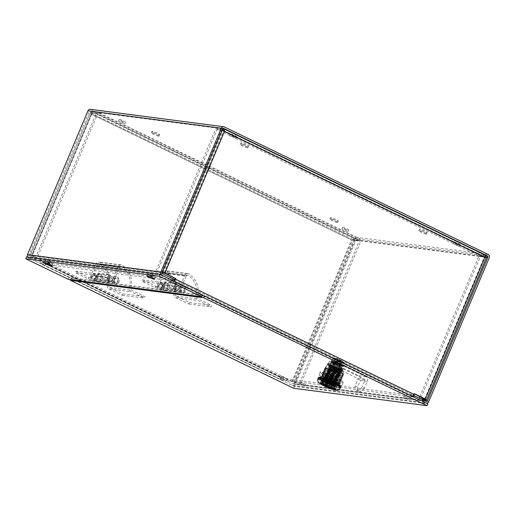 <?xml version="1.0" encoding="UTF-8"?>
<svg xmlns="http://www.w3.org/2000/svg" width="515" height="515" viewBox="0 0 515 515"><rect width="100%" height="100%" fill="white"/><g stroke="black" fill="none" stroke-linecap="round" stroke-linejoin="round"><path stroke-width="0.39" stroke-dasharray="2.58 1.93" d="M27.656 257.056A2.485 2.26 97.4 0 0 28.582 257.906L40.485 263.654L41.11 262.174L174.45 279.581M40.485 263.654L173.825 281.061M154.075 275.126L150.084 273.323L154.075 275.126M51.294 261.704L47.303 259.908L51.294 261.704M485.664 255.678L354.191 238.516L90.337 111.002A0.863 0.785 97.4 0 0 89.288 111.446L28.827 255.279A0.863 0.785 97.4 0 0 29.207 256.418L41.11 262.174M90.325 109.328A2.485 2.26 -82.6 0 1 90.962 109.515L354.816 237.035A2.485 2.26 -82.6 0 1 355.91 240.299L489.25 257.706M413.873 397.071L280.533 379.664L292.436 385.42A2.485 2.26 97.4 0 0 295.449 384.132L355.91 240.299M280.533 379.664L281.158 378.184L293.061 383.933L426.401 401.34M424.746 400.541L294.11 383.488A0.863 0.785 -82.6 0 1 293.061 383.933M294.11 383.488L354.571 239.655L485.285 256.715M354.191 238.516A0.863 0.785 -82.6 0 1 354.571 239.655M421.592 230.72A4.217 0.502 -157.2 0 0 427.212 232.58A4.217 0.502 -157.2 0 0 423.517 230.482A4.217 0.502 -157.2 0 0 419.435 229.317A4.217 0.502 -157.2 0 0 421.592 230.72M332.696 219.12A4.217 0.502 -157.2 0 0 338.316 220.974A4.217 0.502 -157.2 0 0 334.628 218.875A4.217 0.502 -157.2 0 0 330.546 217.71A4.217 0.502 -157.2 0 0 332.696 219.12M242.945 144.387A4.217 0.502 -157.2 0 0 248.565 146.247A4.217 0.502 -157.2 0 0 244.876 144.149A4.217 0.502 -157.2 0 0 240.795 142.983A4.217 0.502 -157.2 0 0 242.945 144.387M154.056 132.78A4.217 0.502 -157.2 0 0 159.676 134.64A4.217 0.502 -157.2 0 0 155.987 132.542A4.217 0.502 -157.2 0 0 151.906 131.377A4.217 0.502 -157.2 0 0 154.056 132.78M455.376 243.009A3.38 0.406 -157.2 0 0 459.876 244.496A3.38 0.406 -157.2 0 0 456.921 242.816A3.38 0.406 -157.2 0 0 453.651 241.883A3.38 0.406 -157.2 0 0 455.376 243.009M344.258 228.506A3.38 0.406 -157.2 0 0 348.764 229.993A3.38 0.406 -157.2 0 0 345.81 228.312A3.38 0.406 -157.2 0 0 342.533 227.373A3.38 0.406 -157.2 0 0 344.258 228.506M232.072 135.091A3.38 0.406 -157.2 0 0 236.578 136.584A3.38 0.406 -157.2 0 0 233.617 134.898A3.38 0.406 -157.2 0 0 230.347 133.964A3.38 0.406 -157.2 0 0 232.072 135.091M120.961 120.587A3.38 0.406 -157.2 0 0 125.46 122.074A3.38 0.406 -157.2 0 0 122.506 120.394A3.38 0.406 -157.2 0 0 119.235 119.461A3.38 0.406 -157.2 0 0 120.961 120.587M426.182 234.113A4.217 0.502 22.8 0 1 420.967 232.207A4.217 0.502 22.8 0 1 418.811 230.797A4.217 0.502 22.8 0 1 422.892 231.969A4.217 0.502 22.8 0 1 426.587 234.068A4.217 0.502 22.8 0 1 426.182 234.113M337.293 222.512A4.217 0.502 22.8 0 1 332.072 220.6A4.217 0.502 22.8 0 1 329.922 219.19A4.217 0.502 22.8 0 1 334.003 220.362A4.217 0.502 22.8 0 1 337.692 222.461A4.217 0.502 22.8 0 1 337.293 222.512M247.541 147.779A4.217 0.502 22.8 0 1 242.32 145.874A4.217 0.502 22.8 0 1 240.17 144.464A4.217 0.502 22.8 0 1 244.252 145.629A4.217 0.502 22.8 0 1 247.94 147.734A4.217 0.502 22.8 0 1 247.541 147.779M158.646 136.179A4.217 0.502 22.8 0 1 153.431 134.267A4.217 0.502 22.8 0 1 151.281 132.857A4.217 0.502 22.8 0 1 155.363 134.029A4.217 0.502 22.8 0 1 159.051 136.127A4.217 0.502 22.8 0 1 158.646 136.179M458.929 246.022A3.38 0.406 22.8 0 1 454.751 244.49A3.38 0.406 22.8 0 1 453.026 243.363A3.38 0.406 22.8 0 1 456.296 244.303A3.38 0.406 22.8 0 1 459.258 245.983A3.38 0.406 22.8 0 1 458.929 246.022M347.818 231.518A3.38 0.406 22.8 0 1 343.64 229.986A3.38 0.406 22.8 0 1 341.915 228.86A3.38 0.406 22.8 0 1 345.185 229.793A3.38 0.406 22.8 0 1 348.14 231.48A3.38 0.406 22.8 0 1 347.818 231.518M235.632 138.104A3.38 0.406 22.8 0 1 231.447 136.578A3.38 0.406 22.8 0 1 229.722 135.445A3.38 0.406 22.8 0 1 232.992 136.385A3.38 0.406 22.8 0 1 235.954 138.065A3.38 0.406 22.8 0 1 235.632 138.104M124.514 123.6A3.38 0.406 22.8 0 1 120.336 122.068A3.38 0.406 22.8 0 1 118.611 120.941A3.38 0.406 22.8 0 1 121.881 121.875A3.38 0.406 22.8 0 1 124.836 123.561A3.38 0.406 22.8 0 1 124.514 123.6M413.584 395.469L281.158 378.184M408.086 397.876L404.095 396.08L408.086 397.876M305.305 384.46L301.314 382.664L305.305 384.46M407.462 399.363L403.47 397.567L407.462 399.363M304.68 385.947L300.689 384.145L304.68 385.947M153.457 276.607L149.459 274.81L153.457 276.607M50.676 263.191L46.678 261.395L50.676 263.191M162.238 272.512L157.217 271.856L217.079 129.458L478.982 256.026L484.905 256.805L425.132 399.196M223.626 130.913L223.742 131.415L484.216 257.294L484.905 256.805L484.216 257.294L484.885 257.384M162.399 272.126L155.878 271.212L157.217 271.856M222.171 129.941L215.74 128.814L155.878 271.212M164.214 273.021L223.742 131.415L222.435 130.115M224.405 131.499L223.742 131.415L223.001 130.231L217.079 129.458L217.703 127.971L222.757 128.634M424.688 398.906L484.216 257.294L485.169 256.934M414.44 393.718L413.77 393.627L413.461 394.368A0.863 0.341 115.8 0 1 412.773 395.114L406.85 394.342L406.226 395.823L412.148 396.595A2.485 0.985 115.8 0 0 412.624 396.466M174.418 279.651A0.863 0.341 115.8 0 1 174.134 279.787L168.212 279.014L406.85 394.342M413.77 393.627L414.356 393.911M168.212 279.014L167.587 280.495L406.226 395.823M173.986 281.139A2.485 0.985 -64.2 0 1 173.51 281.267L167.587 280.495M420.839 398.655L419.126 398.43L420.465 399.08L480.321 256.682L478.982 256.032L479.607 254.545L217.703 127.971M422.184 399.305L420.465 399.08M222.21 129.851L221.662 129.587L161.8 271.984M425.081 399.125L485.529 255.318L479.607 254.545M163.139 272.628L223.001 130.231L217.079 129.458L215.74 128.814M419.126 398.43L419.339 397.928M419.899 396.589L478.982 256.032L484.905 256.805L223.201 130.327M426.388 399.852L486.244 257.455L480.321 256.682M299.678 382.838L359.534 240.441L360.873 241.084L301.018 383.482L299.678 382.838L293.756 382.066L281.763 376.394L281.454 377.135L42.816 261.807L43.125 261.066L31.769 255.498L37.769 256.264L36.43 255.614L30.269 254.874L42.462 260.976L42.146 261.723A2.485 0.985 -64.2 0 0 42.088 264.092A2.485 0.985 -64.2 0 0 42.217 264.131L48.14 264.903L48.758 263.416L42.835 262.644A0.863 0.341 -64.2 0 1 42.797 262.631L281.435 377.959A0.863 0.341 -64.2 0 0 281.48 377.971L287.402 378.744L48.758 263.416M31.846 255.492L91.709 113.094L90.37 112.444L30.269 254.874M30.507 254.841L90.37 112.444C89.758 112.688 89.99 113.236 91.065 114.092L92.333 111.607L98.256 112.379L360.159 238.954L359.534 240.434L353.612 239.662L354.236 238.175L351.545 239.977L360.873 241.084M292.687 381.673L352.215 240.061L353.612 239.668L352.215 240.061L91.734 114.182L91.709 113.094L31.769 255.498M351.822 240.009L352.421 240.029L351.545 239.977L292.018 381.583L295.095 382.709L301.018 383.482M293.756 382.066L353.612 239.668L359.534 240.441L97.631 113.867L91.709 113.088L91.734 114.182L91.065 114.092L31.544 255.704M42.816 261.807A0.863 0.341 -64.2 0 0 42.797 262.631M43.125 261.066L42.462 260.976M292.018 381.583L281.1 376.31L280.784 377.051L42.146 261.723M281.763 376.394L281.1 376.31M281.454 377.135A0.863 0.341 -64.2 0 0 281.435 377.959M287.402 378.744L286.778 380.231L48.14 264.903M42.088 264.092L280.726 379.42A2.485 0.985 115.8 0 0 280.855 379.458L286.778 380.231M280.726 379.42A2.485 0.985 115.8 0 1 280.784 377.051M91.709 113.088L91.863 112.734L91.722 113.39L354.951 240.312L295.095 382.709M91.863 112.734L92.333 111.607L354.236 238.175L360.159 238.954M37.769 256.264L98.256 112.379M91.709 113.094L97.631 113.867L96.292 113.216L36.43 255.614M90.37 112.444L96.292 113.216M149.833 275.467A4.217 0.502 -157.2 0 0 155.453 277.328A4.217 0.502 -157.2 0 0 151.764 275.229A4.217 0.502 -157.2 0 0 147.683 274.064A4.217 0.502 -157.2 0 0 149.833 275.467M47.052 262.051A4.217 0.502 -157.2 0 0 52.672 263.912A4.217 0.502 -157.2 0 0 48.983 261.813A4.217 0.502 -157.2 0 0 44.902 260.642A4.217 0.502 -157.2 0 0 47.052 262.051M26.529 256.908L69.113 277.488L202.453 294.895M69.113 277.488L68.334 279.342M97.515 275.538L98.14 274.057L111.311 280.424L105.627 279.677L107.023 280.353A3.65 3.322 -82.6 0 1 110.783 276.098A3.65 3.322 -82.6 0 1 113.603 280.141A3.65 3.322 -82.6 0 1 109.843 283.327A3.65 3.322 -82.6 0 1 108.91 283.05L105.002 281.164L110.693 281.905L97.515 275.538L75.293 272.635L75.917 271.154L98.14 274.057M110.693 281.905L111.311 280.424M75.917 271.154L89.089 277.521L88.464 279.001L75.293 272.635M89.089 277.521L107.023 280.353M96.183 278.943A3.65 3.322 -82.6 0 1 99.942 274.682A3.65 3.322 -82.6 0 1 102.762 278.724A3.65 3.322 -82.6 0 1 98.996 281.911A3.65 3.322 -82.6 0 1 98.062 281.634L108.91 283.05M88.464 279.001L94.155 279.748L98.062 281.634M111.987 280.521A2.028 1.841 -82.6 0 1 108.485 279.471A2.028 1.841 -82.6 0 1 110.577 277.701A2.028 1.841 -82.6 0 1 111.987 280.521M101.14 279.104A2.028 1.841 -82.6 0 1 97.638 278.055A2.028 1.841 -82.6 0 1 99.73 276.285A2.028 1.841 -82.6 0 1 101.14 279.104M94.779 278.261L94.155 279.748M105.627 279.677L105.002 281.164M164.182 284.241L164.806 282.761L177.984 289.127L172.293 288.381L173.697 289.057A3.65 3.322 -82.6 0 1 177.456 284.801A3.65 3.322 -82.6 0 1 180.276 288.844A3.65 3.322 -82.6 0 1 176.51 292.031A3.65 3.322 -82.6 0 1 175.576 291.754L171.669 289.868L177.36 290.608L164.182 284.241L141.96 281.338L142.584 279.857L164.806 282.761M177.36 290.608L177.984 289.127M142.584 279.857L155.762 286.224L155.137 287.705L141.96 281.338M155.762 286.224L173.697 289.057M162.849 287.647A3.65 3.322 -82.6 0 1 166.609 283.385A3.65 3.322 -82.6 0 1 169.429 287.428A3.65 3.322 -82.6 0 1 165.663 290.615A3.65 3.322 -82.6 0 1 164.736 290.338L175.576 291.754M155.137 287.705L160.828 288.452L164.736 290.338M178.654 289.224A2.028 1.841 -82.6 0 1 175.151 288.175A2.028 1.841 -82.6 0 1 177.244 286.404A2.028 1.841 -82.6 0 1 178.654 289.224M167.813 287.808A2.028 1.841 -82.6 0 1 164.311 286.765A2.028 1.841 -82.6 0 1 166.397 284.988A2.028 1.841 -82.6 0 1 167.813 287.808M161.446 286.964L160.828 288.452M172.293 288.381L171.669 289.868M335.278 383.424L339.932 384.036A10.339 1.236 -157.2 0 0 325.641 377.128L320.987 376.517A10.339 1.236 -157.2 0 0 335.278 383.424L334.493 385.278L339.153 385.89A10.339 1.236 -157.2 0 0 324.862 378.982L320.201 378.37A10.339 1.236 -157.2 0 0 334.493 385.278M202.157 295.591L71.192 278.493L294.49 386.411L427.83 403.818M294.49 386.411L293.711 388.265M71.192 278.493L70.703 279.651M325.641 377.128L324.862 378.982M339.932 384.036L339.153 385.89M320.987 376.517L320.201 378.37M91.374 276.388A2.916 2.652 97.4 0 0 94.013 280.443A2.916 2.652 97.4 0 0 95.951 275.828A2.916 2.652 97.4 0 0 91.374 276.388M92.23 276.806A1.873 1.706 97.4 0 0 93.537 279.413A1.873 1.706 97.4 0 0 95.468 277.772A1.873 1.706 97.4 0 0 92.23 276.806M95.455 278.364A2.028 1.841 -82.6 0 1 91.947 277.315A2.028 1.841 -82.6 0 1 94.039 275.544A2.028 1.841 -82.6 0 1 95.455 278.364M118.411 281.621A2.916 2.652 -82.6 0 1 113.828 282.181A2.916 2.652 -82.6 0 1 115.766 277.566A2.916 2.652 -82.6 0 1 118.411 281.621M97.219 264.575A1.622 1.474 -82.6 0 1 99.305 263.802A19.229 17.497 -82.6 0 1 107.365 285.175A3.245 2.948 97.4 0 0 108.968 288.915L122.184 295.301L122.808 293.814L109.592 287.428A1.622 1.474 -82.6 0 1 108.794 285.561A20.851 18.971 97.4 0 0 100.052 262.386A3.245 2.948 97.4 0 0 95.88 263.925L90.762 276.098A3.65 3.322 97.4 0 0 93.305 281.171A3.65 3.322 97.4 0 0 97.071 277.984A3.65 3.322 97.4 0 0 94.251 273.935A3.65 3.322 97.4 0 0 93.273 273.967L97.219 264.575L119.441 267.478A1.622 1.474 -82.6 0 1 121.527 266.706A19.229 17.497 -82.6 0 1 129.587 288.078A3.245 2.948 97.4 0 0 131.196 291.812L144.406 298.198L145.03 296.717L131.814 290.331A1.622 1.474 -82.6 0 1 131.016 288.458A20.851 18.971 97.4 0 0 122.274 265.289A3.245 2.948 97.4 0 0 118.102 266.828L112.985 279.001A3.65 3.322 97.4 0 0 115.527 284.074A3.65 3.322 97.4 0 0 119.293 280.887A3.65 3.322 97.4 0 0 116.474 276.838A3.65 3.322 97.4 0 0 115.495 276.87L119.441 267.478M108.897 278.937A2.028 1.841 97.4 0 0 110.313 281.757A2.028 1.841 97.4 0 0 112.405 279.986A2.028 1.841 97.4 0 0 108.897 278.937M114.324 279.645A2.028 1.841 -82.6 0 1 116.261 278.448A2.028 1.841 -82.6 0 1 117.678 281.267A2.028 1.841 -82.6 0 1 115.74 282.465A2.028 1.841 -82.6 0 1 114.324 279.645M93.273 273.967L98.7 274.675L99.105 273.716L110.468 275.203L110.068 276.162L115.495 276.87M110.468 275.203L109.129 274.553L107.558 278.287A3.65 3.322 97.4 0 0 110.101 283.366A3.65 3.322 97.4 0 0 113.867 280.179A3.65 3.322 97.4 0 0 111.047 276.13A3.65 3.322 97.4 0 0 110.068 276.162M109.129 274.553L97.76 273.066L96.189 276.806A3.65 3.322 -82.6 0 0 98.732 281.879L93.305 281.171M122.808 293.814L145.03 296.717M122.184 295.301L144.406 298.198M100.882 279.072A2.028 1.841 -82.6 0 1 97.38 278.023A2.028 1.841 -82.6 0 1 99.466 276.252A2.028 1.841 -82.6 0 1 100.882 279.072M98.7 274.675A3.65 3.322 -82.6 0 1 99.678 274.643A3.65 3.322 -82.6 0 1 102.498 278.692A3.65 3.322 -82.6 0 1 98.732 281.879M99.105 273.716L97.76 273.066M114.452 279.709A1.873 1.706 97.4 0 0 115.759 282.317A1.873 1.706 97.4 0 0 117.69 280.675A1.873 1.706 97.4 0 0 114.452 279.709M158.041 285.091A2.916 2.652 97.4 0 0 160.68 289.147A2.916 2.652 97.4 0 0 162.624 284.531A2.916 2.652 97.4 0 0 158.041 285.091M158.897 285.51A1.873 1.706 97.4 0 0 160.204 288.117A1.873 1.706 97.4 0 0 162.141 286.482A1.873 1.706 97.4 0 0 158.897 285.51M162.122 287.067A2.028 1.841 -82.6 0 1 158.62 286.018A2.028 1.841 -82.6 0 1 160.712 284.248A2.028 1.841 -82.6 0 1 162.122 287.067M185.078 290.325A2.916 2.652 -82.6 0 1 180.495 290.885A2.916 2.652 -82.6 0 1 182.439 286.269A2.916 2.652 -82.6 0 1 185.078 290.325M162.193 273.478L157.436 284.801A3.65 3.322 97.4 0 0 159.972 289.874A3.65 3.322 97.4 0 0 163.738 286.688A3.65 3.322 97.4 0 0 160.918 282.638A3.65 3.322 97.4 0 0 159.94 282.671L163.886 273.278A1.622 1.474 -82.6 0 1 165.978 272.512A19.229 17.497 -82.6 0 1 174.031 293.878A3.245 2.948 97.4 0 0 175.641 297.619L188.857 304.005L189.481 302.517L176.265 296.131A1.622 1.474 -82.6 0 1 175.461 294.265A20.851 18.971 97.4 0 0 166.725 271.09A3.245 2.948 97.4 0 0 162.579 272.557M186.115 276.182A1.622 1.474 -82.6 0 1 188.2 275.409A19.229 17.497 -82.6 0 1 196.26 296.782A3.245 2.948 97.4 0 0 197.863 300.515L211.079 306.901L211.704 305.421L198.487 299.035A1.622 1.474 -82.6 0 1 197.683 297.168A20.851 18.971 97.4 0 0 188.947 273.993A3.245 2.948 97.4 0 0 184.769 275.531L179.658 287.705A3.65 3.322 97.4 0 0 182.201 292.778A3.65 3.322 97.4 0 0 185.96 289.591A3.65 3.322 97.4 0 0 183.14 285.542A3.65 3.322 97.4 0 0 182.162 285.574L186.115 276.182L163.886 273.278M175.57 287.64A2.028 1.841 97.4 0 0 176.98 290.46A2.028 1.841 97.4 0 0 177.508 286.443A2.028 1.841 97.4 0 0 175.57 287.64M180.997 288.349A2.028 1.841 -82.6 0 1 182.934 287.151A2.028 1.841 -82.6 0 1 184.344 289.971A2.028 1.841 -82.6 0 1 182.407 291.168A2.028 1.841 -82.6 0 1 180.997 288.349M159.94 282.671L165.367 283.379L165.772 282.42L177.141 283.907L176.735 284.866L182.162 285.574M177.141 283.907L175.802 283.256L174.231 286.997A3.65 3.322 97.4 0 0 176.767 292.069A3.65 3.322 97.4 0 0 180.533 288.883A3.65 3.322 97.4 0 0 177.714 284.834A3.65 3.322 97.4 0 0 176.735 284.866M175.802 283.256L164.433 281.769L162.862 285.51A3.65 3.322 -82.6 0 0 165.405 290.582L159.972 289.874M189.481 302.517L211.704 305.421M188.857 304.005L211.079 306.901M167.549 287.776A2.028 1.841 -82.6 0 1 164.047 286.726A2.028 1.841 -82.6 0 1 166.139 284.956A2.028 1.841 -82.6 0 1 167.549 287.776M165.367 283.379A3.65 3.322 -82.6 0 1 166.345 283.347A3.65 3.322 -82.6 0 1 169.165 287.396A3.65 3.322 -82.6 0 1 165.405 290.582M165.772 282.42L164.433 281.769M181.119 288.413A1.873 1.706 97.4 0 0 182.426 291.02A1.873 1.706 97.4 0 0 184.364 289.379A1.873 1.706 97.4 0 0 181.119 288.413M330.347 364.581L331.441 361.987L335.329 362.496L343.144 366.274L342.05 368.869L334.235 365.09L330.347 364.581L338.162 368.36L342.05 368.869M335.329 362.496L334.235 365.09M331.441 361.987L339.256 365.766L338.162 368.36M339.256 365.766L343.144 366.274M355.202 385.922L357.545 387.055L360.281 380.553L367.279 381.467L364.543 387.969L362.2 386.836A10.248 4.069 115.8 0 1 356.438 390.383A10.248 4.069 115.8 0 1 355.202 385.922L357.931 379.42L364.935 380.334L362.2 386.836M367.279 381.467A3.702 3.367 97.4 0 0 365.644 376.6L338.001 363.236A10.023 1.204 -157.2 0 0 329.632 361.009A10.023 1.204 -157.2 0 0 330.997 362.322L329.909 364.923L357.552 378.28A0.863 0.785 -82.6 0 1 357.931 379.42M330.997 362.322L358.646 375.686A3.702 3.367 -82.6 0 1 360.281 380.553M338.001 363.236L336.907 365.837A10.023 1.204 -157.2 0 0 328.544 363.609A10.023 1.204 -157.2 0 0 329.909 364.923L329.104 366.886L329.729 367.24L328.583 369.982C333.34 371.489 337.338 373.137 340.57 374.92L342.346 376.214L341.915 377.244L342.939 375.976L342.784 375.184L343.537 374.54L343.215 374.148L342.346 376.214L342.668 376.607A10.03 1.004 22.9 0 0 340.879 375.364C337.57 373.562 333.585 371.888 328.918 370.337L328.75 370.742C333.417 372.287 337.402 373.961 340.711 375.763A10.03 1.004 22.9 0 1 342.501 377.012M364.935 380.334A0.863 0.785 -82.6 0 0 364.556 379.195L336.907 365.837M364.543 387.969A10.248 4.069 115.8 0 1 358.781 391.516A10.248 4.069 115.8 0 1 357.545 387.055M325.886 377.547L330.656 378.976L325.551 377.186L325.886 377.547L325.12 378.222L325.454 378.577C330.778 380.205 338.284 383.714 339.205 384.84L339.037 385.246C338.072 384.332 335.503 382.986 331.332 381.216M325.454 378.577L325.28 378.982L331.332 381.209A10.023 1.204 22.8 0 1 338.947 385.458L339.037 385.246M327.25 364.562A9.051 1.088 22.8 0 0 327.225 364.601A9.051 1.088 22.8 0 0 327.27 364.807L327.72 363.867L328.924 364.311L329.851 365.418A6.309 0.753 22.8 0 1 330.45 365.367A6.309 0.753 22.8 0 1 338.258 368.225A6.309 0.753 22.8 0 1 341.484 370.33A6.309 0.753 22.8 0 1 335.374 368.585A6.309 0.753 22.8 0 1 329.851 365.438L329.542 366.159L328.383 365.734A9.051 1.088 22.8 0 0 341.207 371.302L343.891 371.656A9.051 1.088 22.8 0 0 343.917 371.618A9.051 1.088 22.8 0 0 339.134 368.515A9.051 1.088 22.8 0 0 329.935 364.91L327.25 364.562L322.577 374.804L322.409 374.045C324.444 375.982 328.937 378.287 335.896 380.952L336.05 381.744L335.291 382.381L335.619 382.767L334.859 383.405L331.3 382.021L331.467 381.615L330.585 380.791L331.789 380.849A10.023 1.204 -157.2 0 1 324.637 377.547L323.163 376.677L323.941 377.398L322.796 377.192L322.628 377.598L323.51 378.422L322.654 378.268L335.188 383.791L334.428 384.435L334.608 386.044L339.906 373.433A9.431 1.133 22.8 0 1 331.377 370.066L339.514 373.497L334.75 384.827L334.254 384.84A10.023 1.204 22.8 0 1 322.802 379.819A10.03 1.365 23.5 0 1 320.678 378.165L321.276 377.894L320.658 379.362L320.201 379.298L320.678 378.165M320.201 379.298A10.023 1.204 -157.2 0 0 333.817 385.883L334.28 385.941M333.817 385.883L334.254 384.84M325.12 378.216C330.07 379.574 339.095 383.772 338.883 384.46L339.211 384.847L338.883 384.454L338.052 386.437L338.516 386.495L338.947 385.458M338.606 386.282C337.653 385.349 334.93 383.939 330.437 382.053A10.023 1.204 22.8 0 0 324.894 379.909L325.017 379.613C331.943 382.008 336.527 384.093 338.773 385.877M325.95 366.686L320.658 379.362M324.894 379.909L320.652 379.298M324.102 379.748L329.407 367.137M336.05 381.744C330.553 379.838 322.673 375.95 322.577 374.804L321.276 377.894M320.504 378.57C322.66 380.566 327.16 382.864 333.99 385.471M334.164 385.065L322.802 379.819L334.596 384.885M334.75 384.827C329.709 383.205 321.173 378.873 321.276 377.901L321.109 377.135L321.708 376.871L321.366 376.51L322.139 375.841L321.972 375.081L322.57 374.811M334.428 384.435C329.42 382.729 321.534 378.77 320.942 377.534L321.276 377.901M334.859 383.405L335.181 383.791M339.076 374.527L338.49 374.766L338.651 375.557L338.059 375.796L338.213 376.587L337.628 376.819L337.782 377.611L337.029 378.248L337.351 378.641L336.591 379.285L336.913 379.677L336.327 379.916L336.482 380.707L335.889 380.946M339.514 373.497L338.928 373.729L331.036 370.369L331.377 370.066M328.383 365.734L328.673 364.659A9.051 1.088 22.8 0 1 327.72 363.867L328.744 364.491L328.428 365.232L328.757 365.399A7.429 0.888 22.8 0 0 329.677 366.165L329.986 365.418A7.429 0.888 -157.2 0 1 329.066 364.659L328.744 364.491M341.207 371.302L340.376 373.285A9.051 1.088 -157.2 0 1 331.177 369.68A9.051 1.088 -157.2 0 1 326.394 366.577A9.051 1.088 -157.2 0 1 326.42 366.538M343.891 371.656L343.061 373.632L343.537 374.025L342.99 373.304A9.051 1.088 -157.2 0 0 337.486 370.111A9.051 1.088 -157.2 0 0 329.104 366.886M343.061 373.632A9.051 1.088 -157.2 0 0 343.087 373.594A9.051 1.088 -157.2 0 0 342.99 373.304M343.351 373.826L343.215 374.148C342.81 373.195 335.091 369.545 329.446 367.922L329.78 368.277C336.688 370.652 341.271 372.744 343.537 374.54L343.215 374.148L343.537 374.025C342.095 372.603 338.175 370.665 331.769 368.212A10.023 1.204 -157.2 0 0 330.064 367.613L329.729 367.24M328.744 370.742L328.145 371.006L328.486 371.367L327.714 372.036L328.049 372.397C333.121 373.922 341.142 377.643 341.806 378.66L341.484 378.274L341.915 377.244L340.138 375.944L328.152 371.006L327.283 373.072L327.45 373.832L334.235 376.368C337.962 377.991 340.286 379.233 341.207 380.089L341.052 379.304L341.806 378.66L341.484 378.274L340.183 381.364L341.2 380.096M340.615 380.334C339.99 379.561 337.776 378.351 333.971 376.697L327.186 374.463C334.171 376.871 338.761 378.963 340.943 380.72L340.879 380.643M327.45 373.832L326.845 374.102L325.982 376.162L327.283 376.568C334.196 379.04 338.349 380.984 339.752 382.394L340.067 382.787L339.745 382.4L339.314 383.43L340.067 382.793L338.767 381.827L338.593 382.227L337.434 382.066L339.636 383.817L339.314 383.43L338.883 384.454L339.636 383.817L339.243 383.308L339.604 383.772M338.329 382.857L338.059 383.244L325.718 377.946M339.166 384.789L338.883 384.46M338.162 383.257L339.469 384.222M325.982 376.156L326.922 376.716A10.03 1.152 21.7 0 1 329.928 377.785L338.767 381.827M327.617 373.427L334.402 375.969C338.13 377.585 340.454 378.828 341.374 379.69L341.052 379.304C340.698 378.673 338.484 377.469 334.402 375.68L327.283 373.066L327.881 372.796C332.954 374.321 340.975 378.042 341.638 379.066M328.583 369.976L328.918 370.337M322.796 377.192L321.54 376.111M323.941 377.398L321.804 375.48L324.643 377.547M323.51 378.422L322.628 377.598M330.154 381.821L331.3 382.014M323.169 376.677L331.789 380.843M338.052 383.25L329.497 378.815M330.662 378.976L329.761 378.184L329.928 377.785M330.791 377.894L338.574 381.654M329.394 379.059A10.023 1.204 22.8 0 1 337.042 382.632M326.317 376.517L326.149 376.922L326.755 377.115A10.03 1.152 21.7 0 1 329.761 378.184M340.016 382.722L339.681 382.291L340.338 382.162L340.183 381.364L339.745 382.4M326.149 376.922L325.551 377.192L324.431 379.851M323.291 383.051L321.965 382.594A8.401 1.004 22.8 0 1 320.858 381.667L322.293 382.22A6.824 0.818 -157.2 0 0 323.291 383.051L323.813 381.815L322.487 381.358A8.401 1.004 -157.2 0 0 331.016 385.368A8.401 1.004 -157.2 0 0 336.842 386.771A8.401 1.004 -157.2 0 0 329.484 382.587A8.401 1.004 -157.2 0 0 321.347 380.257A8.401 1.004 -157.2 0 0 321.373 380.431L322.815 380.984A6.824 0.818 -157.2 0 1 322.808 380.868L329.072 365.959A6.824 0.818 -157.2 0 0 329.085 366.068A6.824 0.818 -157.2 0 0 335.059 369.358A6.824 0.818 -157.2 0 0 341.567 371.315A6.824 0.818 -157.2 0 0 341.657 371.244A6.824 0.818 -157.2 0 0 335.574 367.8A6.824 0.818 -157.2 0 0 329.072 365.959M323.813 381.815A6.824 0.818 -157.2 0 0 330.727 385.046A6.824 0.818 -157.2 0 0 335.387 386.16A6.824 0.818 -157.2 0 0 329.413 382.761A6.824 0.818 -157.2 0 0 322.808 380.868M322.654 378.268L330.353 381.995M322.293 382.22L322.815 380.984M329.085 366.068A6.824 0.818 -157.2 0 0 329.085 366.075L328.795 365.373A7.365 0.882 -157.2 0 0 335.233 368.92A7.365 0.882 -157.2 0 0 342.269 371.038A7.365 0.882 -157.2 0 0 335.793 367.247A7.365 0.882 -157.2 0 0 328.795 365.373M320.858 381.667L321.373 380.431M321.965 382.594L322.487 381.358M338.638 385.413C338.13 384.576 335.696 383.173 331.332 381.209M340.563 387.608A12.16 1.455 22.8 0 1 339.404 387.75A12.16 1.455 22.8 0 1 326.516 383.25A12.16 1.455 22.8 0 1 318.148 378.184M334.608 386.044L338.052 386.437M338.516 386.495A10.023 1.204 -157.2 0 0 330.437 382.053M343.363 373.884L338.059 386.495M339.906 373.433L340.376 373.285M325.017 379.613L325.28 378.982M327.18 374.463L325.551 377.192M327.283 373.072L326.845 374.102M329.78 368.277L328.145 371.006M338.928 373.729L339.082 374.527C333.688 372.699 325.847 368.792 325.609 367.588L325.371 367.002L325.963 366.751M325.364 367.002A10.023 1.204 -157.2 0 0 331.036 370.362M327.27 364.807L328.428 365.232M329.349 369.313C336.398 371.746 340.981 373.839 343.106 375.57L342.784 375.184C342.372 374.225 334.66 370.575 329.014 368.952M327.714 372.036C332.568 373.369 341.806 377.624 341.477 378.28L342.237 377.637L341.909 377.244L342.237 377.637C341.986 376.787 333.36 372.821 328.486 371.367M326.748 375.493C332.394 377.244 339.842 380.74 340.505 381.757L340.183 381.364C339.829 380.431 332.111 376.78 326.413 375.139M328.055 372.397L327.881 372.796M330.064 367.613L329.446 367.916M338.645 375.557C333.076 373.62 325.416 369.847 325.177 368.618L325.004 367.858L325.75 367.858L325.274 367.227C327.514 369.281 332.014 371.585 338.761 374.135M324.302 370.684L324.135 369.931L325.171 368.624M322.409 374.045L323.008 373.774L322.673 373.414L323.439 372.738L323.272 371.978L323.871 371.714L323.703 370.955L324.308 370.691C323.922 371.54 332.96 376.072 337.782 377.611M334.596 384.029C329.594 382.33 321.701 378.364 321.109 377.135M335.033 382.999L331.467 381.615M335.619 382.767L330.585 380.791M335.291 382.381A10.03 1.23 23.9 0 1 331.731 380.984M335.458 381.976C330.186 380.128 322.339 376.182 321.972 375.081M335.722 381.351C328.77 378.686 324.27 376.381 322.236 374.444L322.577 374.804M336.482 380.707C330.945 378.802 323.298 375.017 323.008 373.768L322.673 373.414C324.843 375.429 329.336 377.733 336.16 380.321M336.327 379.916C329.503 377.328 325.01 375.029 322.841 373.008M336.913 379.677C331.692 377.952 323.542 373.858 323.439 372.744L323.105 372.384C323.916 373.748 331.37 377.456 336.591 379.285M336.765 378.879C331.538 377.057 324.083 373.343 323.272 371.978M337.351 378.641C332.484 377.109 323.575 372.583 323.871 371.721L323.536 371.36C323.864 372.422 332.188 376.639 337.029 378.248M337.46 377.225C332.497 375.538 324.18 371.341 323.967 370.33L324.308 370.691M337.196 377.849C332.355 376.24 324.032 372.023 323.703 370.955M337.628 376.819C332.664 375.132 324.353 370.942 324.135 369.931M338.213 376.587C332.896 374.778 324.669 370.703 324.74 369.654L324.405 369.294C324.991 370.536 332.336 374.199 337.892 376.201M338.323 375.165C331.428 372.538 326.935 370.24 324.836 368.264L325.177 368.618M338.059 375.796C332.503 373.793 325.158 370.131 324.572 368.894M338.49 374.766C331.602 372.139 327.102 369.834 325.004 367.858M330.051 367.646A10.03 1.326 21.9 0 1 331.769 368.212M343.215 374.148L343.486 374.469M329.613 368.682C336.52 371.058 341.104 373.143 343.37 374.939M329.182 369.712C336.231 372.152 340.814 374.238 342.939 375.976M341.915 377.25L342.192 377.579M341.773 378.622L341.477 378.28M328.319 371.766C333.192 373.221 341.812 377.192 342.069 378.042M341.323 379.626L341.046 379.304M327.012 374.862C334.003 377.276 338.587 379.362 340.769 381.126M326.581 375.899C332.227 377.643 339.675 381.139 340.338 382.162M338.593 382.227L339.9 383.192M339.314 383.43L337.434 382.066M321.972 380.398L321.27 380.675A8.375 1.004 -157.2 0 1 321.579 380.637L321.907 380.495A8.105 0.972 22.8 0 1 322.796 380.611L322.467 380.752A8.375 1.004 -157.2 0 1 335.329 386.07L335.123 385.445L334.261 385.169L333.636 386.649L334.917 387.061A8.375 1.004 22.8 0 1 336.192 388.246A8.375 1.004 22.8 0 1 328.95 386.282L329.542 384.718A7.834 0.94 22.8 0 1 321.972 380.398A7.834 0.94 22.8 0 1 327.611 381.905A7.834 0.94 22.8 0 1 335.123 385.445M329.542 384.718L328.95 386.282M321.27 380.675A8.375 1.004 -157.2 0 0 321.167 380.765A8.375 1.004 -157.2 0 0 329.368 385.291M329.394 380.939L333.186 371.836A6.714 0.805 -157.2 0 0 340.383 373.993A6.714 0.805 -157.2 0 0 338.464 372.525L335.201 370.948L331.338 380.051L334.57 381.615A6.592 0.792 22.8 0 1 335.812 383.128A6.592 0.792 22.8 0 1 329.394 380.939L326.156 379.375L329.394 380.939C337.537 384.254 336.572 382.87 336.61 382.973A6.714 0.805 22.8 0 1 329.413 380.817L326.162 379.375A6.592 0.792 22.8 0 1 324.92 377.862A6.592 0.792 22.8 0 1 331.338 380.051M326.162 379.375L324.225 377.765L328.004 368.785A6.714 0.805 -157.2 0 1 335.201 370.948L338.452 372.384C340.415 373.491 340.827 373.999 339.694 373.896L333.186 371.836L329.922 370.259L326.143 379.24A6.714 0.805 22.8 0 1 324.225 377.765A6.714 0.805 22.8 0 1 331.422 379.928L334.57 381.615M328.338 383.456L325.1 381.892A6.592 0.792 22.8 0 1 323.858 380.385A6.592 0.792 22.8 0 1 330.276 382.568L333.514 384.132A6.592 0.792 22.8 0 1 334.756 385.645A6.592 0.792 22.8 0 1 328.338 383.456L328.087 383.958A6.714 0.805 -157.2 0 0 329.478 384.544M333.52 384.139L335.445 385.741A6.714 0.805 22.8 0 0 333.527 384.274L330.276 382.568C322.139 379.252 323.098 380.643 323.066 380.534A6.714 0.805 22.8 0 1 330.263 382.697L330.102 383.07L333.366 384.647L333.527 384.274L330.276 382.568M334.821 389.694L335.317 389.488L334.422 389.372A8.375 1.004 22.8 0 1 326.014 386.34A8.375 1.004 22.8 0 1 320.291 382.999A8.375 1.004 22.8 0 1 320.285 382.864A8.375 1.004 22.8 0 1 320.697 382.735L321.585 382.851A8.375 1.004 22.8 0 1 330.443 386.089A8.375 1.004 22.8 0 1 335.728 389.359A8.375 1.004 22.8 0 1 335.626 389.443A8.375 1.004 22.8 0 1 335.317 389.488M321.585 382.851L321.766 383.385M335.329 386.07L334.917 387.061M338.226 365.495L338.876 365.734L339.134 366.95L342.063 367.337L341.619 366.963L335.722 364.111L331.448 363.242L339.134 366.95L338.04 369.551L340.975 369.931L333.295 366.223L334.383 363.622L335.368 363.114L332.754 362.772L331.448 363.242L330.36 365.837L330.804 366.21L331.898 363.616L332.973 362.953L338.226 365.495L336.707 369.062L338.04 369.551M320.877 383.269L320.697 382.735M334.422 389.372L333.932 389.578M330.321 375.718A3.714 1.474 115.8 0 1 332.729 372.622A3.714 1.474 115.8 0 1 333.276 372.519A3.714 1.474 115.8 0 1 333.463 372.57A3.714 1.474 115.8 0 1 333.173 376.562A3.714 1.474 115.8 0 1 330.231 379.265A3.714 1.474 115.8 0 1 329.812 378.654A3.714 1.474 115.8 0 1 330.321 375.718M330.096 375.532A3.174 1.262 115.8 0 1 332.156 372.886A3.174 1.262 115.8 0 1 332.536 376.253A3.174 1.262 115.8 0 1 329.664 378.042A3.174 1.262 115.8 0 1 330.096 375.532M330.804 366.21L336.707 369.062M333.295 366.223L330.36 365.837M332.291 388.471L333.327 386.012L334.216 386.128L323.768 381.396L333.327 386.012M322.628 384.113L323.768 381.396M321.579 380.637L322.467 380.752M334.628 366.712L336.018 363.352L335.368 363.114M338.876 365.734L341.49 366.075L341.619 366.963L340.524 369.558M341.271 365.888L336.018 363.352M340.975 369.931L342.063 367.337L341.516 365.965L333.018 362.605M333.636 386.649A6.714 0.805 22.8 0 1 334.66 387.602L335.445 385.741A6.714 0.805 22.8 0 1 328.248 383.585L325.1 381.892M330.038 370.15L329.922 370.259A6.714 0.805 -157.2 0 1 328.004 368.785C327.591 368.656 328.055 367.858 335.214 370.826L328.795 368.637C327.662 368.534 328.074 369.043 330.038 370.15L333.276 371.714M333.121 371.077A2.768 0.335 -157.2 0 0 336.816 372.3A2.768 0.335 -157.2 0 0 335.4 371.373A2.768 0.335 -157.2 0 0 331.712 370.15A2.768 0.335 -157.2 0 0 333.121 371.077M338.123 365.026A2.89 0.348 22.8 0 1 339.597 365.991A2.89 0.348 22.8 0 1 339.565 366.017A2.89 0.348 22.8 0 1 336.797 365.187A2.89 0.348 22.8 0 1 334.274 363.796A2.89 0.348 22.8 0 1 334.267 363.751A2.89 0.348 22.8 0 1 338.123 365.026M338.51 364.607A3.38 0.406 22.8 0 1 340.196 365.766A3.38 0.406 22.8 0 1 336.965 364.794A3.38 0.406 22.8 0 1 334.01 363.172A3.38 0.406 22.8 0 1 335.387 363.339A3.38 0.406 22.8 0 1 338.51 364.607M334.66 387.602A6.714 0.805 22.8 0 1 328.853 386.025M334.261 385.169A6.714 0.805 -157.2 0 0 333.366 384.647M323.517 384.235L324.656 381.512M321.907 380.495L322.796 380.611M333.07 388.851L334.216 386.128M322.905 380.913L323.066 380.534A6.714 0.805 22.8 0 0 324.984 382.008L324.823 382.381A6.714 0.805 22.8 0 1 322.905 380.913A6.714 0.805 22.8 0 1 330.102 383.07M324.823 382.381L328.087 383.958M335.214 370.826L338.464 372.525L334.692 381.506A6.714 0.805 22.8 0 1 336.61 382.973L339.391 376.349L339.192 375.377C336.327 374.431 333.282 381.647 336.334 382.175L337.415 381.048M330.231 379.265L336.334 382.175M321.392 373.781L332.613 379.207L343.177 382.664L342.179 380.456L330.958 375.029L320.362 371.643L321.392 373.781L320.047 376.974L331.274 382.4L341.863 385.786L340.84 383.649L329.613 378.222L319.049 374.766L320.047 376.974M320.362 371.643L319.049 374.766M336.16 377.334A10.3 1.236 -157.2 0 0 323.414 372.667A10.3 1.236 -157.2 0 0 327.695 376.227A10.3 1.236 -157.2 0 0 340.434 380.894A10.3 1.236 -157.2 0 0 336.16 377.334M343.177 382.664L341.863 385.786M332.613 379.207L331.274 382.4L335.561 384.467A10.203 1.223 22.8 0 1 338.664 386.546L333.836 385.915A10.203 1.223 22.8 0 1 327.45 383.405L323.15 381.325A10.203 1.223 22.8 0 1 320.047 379.252L324.875 379.877A10.203 1.223 22.8 0 1 331.261 382.388L331.583 381.621L335.883 383.701A10.203 1.223 22.8 0 1 338.986 385.78L338.664 386.546M335.748 377.283A9.289 1.114 -157.2 0 0 323.362 373.182A9.289 1.114 -157.2 0 0 331.493 377.81A9.289 1.114 -157.2 0 0 340.492 380.379A9.289 1.114 -157.2 0 0 335.748 377.283M334.447 380.373A9.289 1.114 -157.2 0 0 322.178 376.175A9.289 1.114 -157.2 0 0 322.062 376.272A9.289 1.114 -157.2 0 0 330.192 380.9A9.289 1.114 -157.2 0 0 339.192 383.475A9.289 1.114 -157.2 0 0 339.179 383.321A9.289 1.114 -157.2 0 0 334.447 380.373M330.958 375.029L329.613 378.222M342.179 380.456L340.84 383.649M334.467 381.19A10.133 1.217 -157.2 0 0 321.083 376.613A10.133 1.217 -157.2 0 0 329.832 381.763A10.133 1.217 -157.2 0 0 339.63 384.409A10.133 1.217 -157.2 0 0 334.467 381.19M334.538 381.197A10.3 1.236 -157.2 0 0 321.791 376.536A10.3 1.236 -157.2 0 0 326.066 380.096A10.3 1.236 -157.2 0 0 338.812 384.757A10.3 1.236 -157.2 0 0 334.538 381.197M327.643 379.954A6.804 0.818 22.8 0 1 324.16 377.688A6.804 0.818 22.8 0 1 333.237 380.682A6.804 0.818 22.8 0 1 336.713 382.96A6.804 0.818 22.8 0 1 327.643 379.954M333.276 380.688A6.888 0.824 22.8 0 1 336.791 382.986A6.888 0.824 22.8 0 1 327.611 379.948A6.888 0.824 22.8 0 1 324.09 377.649A6.888 0.824 22.8 0 1 333.276 380.688M328.448 380.057A4.841 0.579 22.8 0 1 325.982 378.441A4.841 0.579 22.8 0 1 332.433 380.579A4.841 0.579 22.8 0 1 334.905 382.194A4.841 0.579 22.8 0 1 328.448 380.057M332.465 380.579A4.918 0.592 22.8 0 1 334.975 382.22A4.918 0.592 22.8 0 1 328.416 380.051A4.918 0.592 22.8 0 1 325.905 378.403A4.918 0.592 22.8 0 1 332.465 380.579M328.506 379.935A4.841 0.579 22.8 0 1 326.034 378.319A4.841 0.579 22.8 0 1 332.484 380.45A4.841 0.579 22.8 0 1 334.956 382.066A4.841 0.579 22.8 0 1 328.506 379.935M327.695 379.825A6.804 0.818 22.8 0 1 324.218 377.547A6.804 0.818 22.8 0 1 333.289 380.559A6.804 0.818 22.8 0 1 336.771 382.825A6.804 0.818 22.8 0 1 327.695 379.825M328.467 379.928A4.918 0.592 22.8 0 1 325.956 378.293A4.918 0.592 22.8 0 1 332.516 380.456A4.918 0.592 22.8 0 1 335.027 382.104A4.918 0.592 22.8 0 1 328.467 379.928M327.662 379.825A6.888 0.824 22.8 0 1 324.141 377.521A6.888 0.824 22.8 0 1 333.327 380.566A6.888 0.824 22.8 0 1 336.842 382.864A6.888 0.824 22.8 0 1 327.662 379.825M339.688 371.399A6.804 0.818 -157.2 0 0 332.883 368.302A6.804 0.818 -157.2 0 0 328.531 367.292A6.804 0.818 -157.2 0 0 329.922 368.47A6.804 0.818 -157.2 0 0 336.778 371.592A6.804 0.818 -157.2 0 0 341.085 372.564A6.804 0.818 -157.2 0 0 339.688 371.399M329.864 368.457A6.888 0.824 -157.2 0 0 336.771 371.598A6.888 0.824 -157.2 0 0 341.155 372.603A6.888 0.824 -157.2 0 0 339.745 371.418A6.888 0.824 -157.2 0 0 332.838 368.27A6.888 0.824 -157.2 0 0 328.454 367.266A6.888 0.824 -157.2 0 0 329.864 368.457M338.278 370.974A4.841 0.579 -157.2 0 0 333.424 368.766A4.841 0.579 -157.2 0 0 330.34 368.058A4.841 0.579 -157.2 0 0 331.332 368.894A4.841 0.579 -157.2 0 0 336.186 371.103A4.841 0.579 -157.2 0 0 339.263 371.811A4.841 0.579 -157.2 0 0 338.278 370.974M331.274 368.875A4.918 0.592 -157.2 0 0 336.192 371.115A4.918 0.592 -157.2 0 0 339.34 371.849A4.918 0.592 -157.2 0 0 338.336 370.993A4.918 0.592 -157.2 0 0 333.379 368.74A4.918 0.592 -157.2 0 0 330.269 368.032A4.918 0.592 -157.2 0 0 331.274 368.875M338.226 371.096A4.841 0.579 -157.2 0 0 333.366 368.888A4.841 0.579 -157.2 0 0 330.289 368.186A4.841 0.579 -157.2 0 0 331.28 369.017A4.841 0.579 -157.2 0 0 336.134 371.231A4.841 0.579 -157.2 0 0 339.211 371.933A4.841 0.579 -157.2 0 0 338.226 371.096M339.636 371.521A6.804 0.818 -157.2 0 0 332.78 368.405A6.804 0.818 -157.2 0 0 328.473 367.427A6.804 0.818 -157.2 0 0 329.87 368.598A6.804 0.818 -157.2 0 0 336.675 371.695A6.804 0.818 -157.2 0 0 341.027 372.706A6.804 0.818 -157.2 0 0 339.636 371.521M338.284 371.115A4.918 0.592 -157.2 0 0 333.366 368.875A4.918 0.592 -157.2 0 0 330.218 368.148A4.918 0.592 -157.2 0 0 331.222 369.004A4.918 0.592 -157.2 0 0 336.179 371.257A4.918 0.592 -157.2 0 0 339.288 371.959A4.918 0.592 -157.2 0 0 338.284 371.115M339.694 371.54A6.888 0.824 -157.2 0 0 332.78 368.392A6.888 0.824 -157.2 0 0 328.403 367.388A6.888 0.824 -157.2 0 0 329.812 368.579A6.888 0.824 -157.2 0 0 336.72 371.721A6.888 0.824 -157.2 0 0 341.104 372.731A6.888 0.824 -157.2 0 0 339.694 371.54M338.986 385.78L334.158 385.149A10.203 1.223 22.8 0 1 327.772 382.639L327.45 383.405M334.158 385.149L333.836 385.915M327.772 382.639L323.472 380.559A10.203 1.223 22.8 0 1 320.369 378.48L325.197 379.111A10.203 1.223 22.8 0 1 331.583 381.621M318.592 377.469A12.025 1.442 -157.2 0 0 326.87 382.478A12.025 1.442 -157.2 0 0 339.617 386.932A12.025 1.442 -157.2 0 0 340.763 386.791M325.197 379.111L324.875 379.877M320.369 378.48L320.047 379.252M323.472 380.559L323.15 381.325M335.883 383.701L335.561 384.467M339.295 387.698A12.025 1.442 -157.2 0 0 340.441 387.557A12.025 1.442 -157.2 0 0 332.169 382.548A12.025 1.442 -157.2 0 0 319.416 378.094A12.025 1.442 -157.2 0 0 318.27 378.235A12.025 1.442 -157.2 0 0 326.542 383.244A12.025 1.442 -157.2 0 0 339.295 387.698M334.615 368.585L335.117 367.395A8.916 1.069 -157.2 0 0 336.617 368.025L336.688 367.807A7.023 0.843 -157.2 0 0 342.604 369.39A7.023 0.843 -157.2 0 0 341.619 368.45L341.252 369.641L342.475 370.04A8.916 1.069 -157.2 0 0 341.535 369.487L336.636 367.118A8.916 1.069 -157.2 0 0 330.038 364.691L327.437 364.356A8.916 1.069 -157.2 0 0 327.405 364.395A8.916 1.069 -157.2 0 0 329.722 366.216L334.615 368.585A8.916 1.069 -157.2 0 0 336.115 369.21L336.186 368.991A7.023 0.843 -157.2 0 0 342.102 370.575A7.023 0.843 -157.2 0 0 341.117 369.635L341.252 369.641M335.117 367.395L330.218 365.032A8.916 1.069 -157.2 0 1 327.907 363.21L327.405 364.395M327.437 364.356L327.933 363.165A8.916 1.069 -157.2 0 0 327.907 363.21M327.933 363.165L330.54 363.506A8.916 1.069 -157.2 0 1 337.138 365.933L342.031 368.302A8.916 1.069 -157.2 0 1 342.977 368.856L341.748 368.45M340.524 368.103L335.626 365.734L330.99 364.614L336.623 367.594L341.265 368.721L340.524 368.103L340.029 369.287L340.763 369.905L338.329 369.59L338.825 368.399M340.763 369.905L341.265 368.721M329.722 366.216L330.218 365.032M330.038 364.691L330.54 363.506M338.329 369.59L330.488 365.798L332.928 366.12L333.424 364.929M330.488 365.798L330.99 364.614M332.928 366.12L340.029 369.287M336.128 368.779L336.623 367.594M336.636 367.118L337.138 365.933M341.535 369.487L342.031 368.302M335.13 366.925L335.626 365.734M331.229 366.416L331.724 365.225M337.821 363.275L341.374 364.736L343.087 365.811L343.17 366.513L339.952 365.772L333.862 363.184L331.242 361.33L333.244 361.659L333.501 361.034A6.618 0.792 -157.2 0 1 334.956 361.504L334.776 362.097L337.821 363.275L338.059 362.721A6.618 0.792 -157.2 0 0 336.321 362L336.121 362.489M331.544 361.137L332.13 361.453L331.563 361.182L331.763 360.693A6.618 0.792 -157.2 0 1 332.542 360.796L332.413 361.401M331.493 361.26L333.244 361.659M331.679 361.234L331.885 360.745A6.483 0.779 -157.2 0 0 331.602 360.828L331.37 361.382M331.383 361.549L331.48 360.77A6.618 0.792 -157.2 0 0 331.467 360.796A6.618 0.792 -157.2 0 0 331.589 361.06L331.242 361.33M331.737 361.652L332.201 361.852L331.975 361.491M341.432 366.171L341.554 365.637A6.483 0.779 -157.2 0 0 342.494 365.875L342.256 366.429M341.348 366.126L341.554 365.637M340.203 362.599L341.13 360.391A13.467 12.251 97.4 0 0 340.009 359.856A13.969 5.549 -64.2 0 0 339.424 359.412A13.86 12.811 -50.2 0 0 338.406 359.007A13.86 12.811 -50.2 0 0 337.789 358.813A13.969 12.714 97.4 0 0 337.254 358.665A13.969 12.714 97.4 0 0 336.166 358.446A13.467 5.343 -64.2 0 0 335.947 358.401A13.467 5.343 -64.2 0 0 335.896 358.395A13.467 5.343 -64.2 0 0 335.613 358.376A13.969 12.714 -82.6 0 1 337.228 358.736A13.86 5.028 -69.9 0 1 337.782 359.2L336.707 361.749L334.686 360.577L339.089 362.058L341.49 363.667L336.707 361.749M335.973 361.652L336.9 359.444A13.467 12.251 -82.6 0 1 338.02 359.985A13.969 5.549 115.8 0 1 338.896 359.734L337.827 362.283M337.782 359.2A13.969 5.549 -64.2 0 0 336.9 359.444M343.087 365.811L342.604 365.663L342.816 366.101A5.942 0.715 -157.2 0 0 342.893 366.036A5.942 0.715 -157.2 0 0 337.692 363.075A5.942 0.715 -157.2 0 0 331.93 361.427A5.942 0.715 -157.2 0 0 336.797 364.24A5.942 0.715 -157.2 0 0 342.816 366.101L341.844 366.268M338.748 363.905A3.245 0.386 -157.2 0 0 334.422 362.476A3.245 0.386 -157.2 0 0 337.261 364.086A3.245 0.386 -157.2 0 0 340.402 364.987A3.245 0.386 -157.2 0 0 338.748 363.905M343.048 366.461L343.254 365.972A6.483 0.779 -157.2 0 0 343.537 365.895L343.299 366.448L342.752 366.249L342.604 365.663L343.035 365.933M343.344 366.146L343.428 366.5L343.66 365.946A6.618 0.792 -157.2 0 0 343.672 365.927A6.618 0.792 -157.2 0 0 343.55 365.656L343.344 366.146M338.896 359.734A13.86 12.811 129.8 0 1 340.537 360.339A13.969 12.714 -82.6 0 1 341.863 361.395A13.467 5.343 115.8 0 1 342.147 361.414A13.467 5.343 115.8 0 1 342.417 361.466A13.969 12.714 97.4 0 0 341.091 360.41A13.86 5.028 110.1 0 0 340.537 359.953L339.469 362.502M340.537 359.953A13.969 5.549 115.8 0 1 340.582 359.972A13.969 5.549 115.8 0 1 341.13 360.391M331.924 362.039L332.046 361.446A6.618 0.792 -157.2 0 0 333.012 362.045L332.806 362.534M331.815 362L332.046 361.446M340.537 360.339L339.462 362.888M332.877 361.44L334.718 362.058L334.956 361.504M339.237 363.822L339.443 363.333A6.483 0.779 -157.2 0 0 338.059 362.721L337.834 363.262M338.548 363.519L342.559 365.772M335.51 362.148L338.445 363.564M331.506 361.594L331.589 361.06M331.686 361.775L332.201 361.852M332.149 361.968L333.772 362.83L332.896 362.566L333.102 362.077A6.483 0.779 -157.2 0 0 334.164 362.644L333.932 363.204M339.276 363.822L339.443 363.333M340.814 364.646L341.046 364.086A6.618 0.792 -157.2 0 0 339.482 363.333M341.323 364.858L340.988 364.794M332.31 361.35L332.542 360.796M335.458 362.27L333.083 361.421L333.585 361.086A6.483 0.779 -157.2 0 0 332.645 360.848M336.353 369.59A3.245 0.386 -157.2 0 0 332.033 368.161A3.245 0.386 -157.2 0 0 334.872 369.776A3.245 0.386 -157.2 0 0 338.014 370.678A3.245 0.386 -157.2 0 0 336.353 369.59M333.398 362.85L333.72 362.946M335.49 363.873L335.696 363.384A6.483 0.779 -157.2 0 0 337.08 363.996A6.618 0.792 -157.2 0 0 338.812 364.717L338.613 365.199M337.093 362.187L338.02 359.985M341.902 366.139L341.516 365.965M339.952 365.772L340.183 365.219A6.618 0.792 -157.2 0 0 341.638 365.682M341.091 360.41L340.016 362.959M343.434 366.487L343.537 365.895M341.374 364.736L341.033 364.678M342.861 365.83L343.093 365.277A6.618 0.792 -157.2 0 0 342.127 364.672L341.921 365.154M333.862 363.184L334.164 362.644M334.093 362.631A6.618 0.792 -157.2 0 0 335.658 363.384L335.452 363.873M338.58 365.174L338.812 364.717M338.786 364.691A6.483 0.779 -157.2 0 0 340.132 365.18L339.894 365.734M342.359 366.48L342.494 365.875M342.597 365.927A6.618 0.792 -157.2 0 0 343.37 366.03L343.17 366.513M343.222 366.101L343.55 365.656M343.428 365.611A6.483 0.779 -157.2 0 0 342.977 365.238L342.745 365.792M341.831 365.135L342.127 364.672M342.037 364.646A6.483 0.779 -157.2 0 0 340.975 364.073L340.737 364.633M336.14 362.521L336.321 362M336.347 362.032A6.483 0.779 -157.2 0 0 335.007 361.543M331.705 361.112A6.483 0.779 -157.2 0 0 332.156 361.485M338.902 363.532A3.245 0.386 -157.2 0 0 334.583 362.103A3.245 0.386 -157.2 0 0 337.415 363.719A3.245 0.386 -157.2 0 0 340.557 364.614A3.245 0.386 -157.2 0 0 338.902 363.532M338.954 363.41A3.245 0.386 -157.2 0 0 334.634 361.981A3.245 0.386 -157.2 0 0 337.473 363.596A3.245 0.386 -157.2 0 0 340.608 364.491A3.245 0.386 -157.2 0 0 338.954 363.41M340.286 363.584A6.483 0.779 -157.2 0 0 331.641 360.725A6.483 0.779 -157.2 0 0 337.319 363.951A6.483 0.779 -157.2 0 0 343.602 365.747A6.483 0.779 -157.2 0 0 340.286 363.584M341.278 361.234A6.483 0.779 -157.2 0 0 332.857 358.273A6.483 0.779 -157.2 0 0 332.632 358.376A6.483 0.779 -157.2 0 0 337.093 361.073A6.483 0.779 -157.2 0 0 343.969 363.474A6.483 0.779 -157.2 0 0 344.587 363.397A6.483 0.779 -157.2 0 0 344.496 363.165A6.483 0.779 -157.2 0 0 341.278 361.234M340.936 363.596L341.863 361.395M341.49 363.667L342.417 361.466M339.089 362.058L340.009 359.856M339.424 359.412L338.355 361.961M337.789 358.813L336.713 361.363M335.239 360.648L336.166 358.446M334.686 360.577L335.613 358.376M337.228 358.736L336.16 361.285M343.28 366.32L342.816 366.101M161.922 275.313L28.582 257.906M162.547 273.826L29.207 256.418M90.962 109.515L224.295 126.922M488.149 254.442L354.816 237.035M90.337 111.002L223.22 128.351M428.789 401.546L295.449 384.132M292.436 385.42L425.776 402.827M28.827 255.279L162.167 272.693M222.628 128.853L89.288 111.446M485.529 255.318L223.626 128.75M174.134 279.787L412.773 395.114M174.817 279.04L413.461 394.368M173.51 281.267L202.324 295.198M203.509 295.764L412.148 396.595M91.734 114.182L32.207 255.788M91.065 114.092L351.545 239.977M281.48 377.971L42.835 262.644M280.855 379.458L42.217 264.131M107.558 278.287L112.985 279.001M95.88 263.925L118.102 266.828M90.762 276.098L96.189 276.806M100.052 262.386L122.274 265.289M108.794 285.561L131.016 288.458M109.592 287.428L131.814 290.331M108.968 288.915L131.196 291.812M107.365 285.175L129.587 288.078M99.305 263.802L121.527 266.706M174.231 286.997L179.658 287.705M163.615 272.77L184.769 275.531M157.436 284.801L162.862 285.51M166.725 271.09L188.947 273.993M175.461 294.265L197.683 297.168M176.265 296.131L198.487 299.035M175.641 297.619L197.863 300.515M174.031 293.878L196.26 296.782M165.978 272.512L188.2 275.409M364.556 379.195L357.552 378.28M365.644 376.6L358.646 375.686M327.289 376.562L326.922 376.716M340.57 374.914L340.879 375.364M329.709 366.197L329.922 365.122L328.911 364.305L328.757 365.399M327.714 363.867L329.066 364.659M326.755 377.115L326.851 377.598M334.235 376.368L333.971 376.703M340.711 375.763L340.138 375.944M317.993 378.557A12.16 1.455 -157.2 0 0 326.356 383.623A12.16 1.455 -157.2 0 0 339.25 388.123A12.16 1.455 -157.2 0 0 340.409 387.982M341.484 370.33L341.168 371.083C340.627 370.839 343.157 372.493 334.962 369.422C326.143 365.154 330.707 366.796 329.536 366.191A6.309 0.753 -157.2 0 0 335.059 369.332A6.309 0.753 -157.2 0 0 341.168 371.083A6.309 0.753 -157.2 0 0 336.823 368.457A6.309 0.753 -157.2 0 0 330.134 366.12A6.309 0.753 -157.2 0 0 329.536 366.191L329.851 365.438L328.692 364.993M329.877 365.103L328.673 364.659M331.647 383.237A5.614 0.67 22.8 0 1 334.267 385.194A5.614 0.67 22.8 0 1 328.512 383.315A5.614 0.67 22.8 0 1 324.411 380.675A5.614 0.67 22.8 0 1 331.647 383.237M339.823 371.012A5.504 0.657 22.8 0 1 333.012 368.521A5.504 0.657 22.8 0 1 330.727 366.616A5.504 0.657 22.8 0 1 337.537 369.113A5.504 0.657 22.8 0 1 339.823 371.012M339.514 371.161A5.253 0.631 22.8 0 1 333.945 369.216A5.253 0.631 22.8 0 1 330.327 367.028A5.253 0.631 22.8 0 1 335.413 368.483A5.253 0.631 22.8 0 1 340.016 371.096A5.253 0.631 22.8 0 1 339.514 371.161M330.186 366.287A6.186 0.74 -157.2 0 0 335.651 369.706A6.186 0.74 -157.2 0 0 340.055 370.285A6.186 0.74 -157.2 0 0 330.186 366.287M329.735 368.985A5.504 0.657 22.8 0 1 336.546 371.476A5.504 0.657 22.8 0 1 338.831 373.375A5.504 0.657 22.8 0 1 332.021 370.884A5.504 0.657 22.8 0 1 329.735 368.985M338.728 373.034A5.253 0.631 22.8 0 1 333.154 371.083A5.253 0.631 22.8 0 1 329.542 368.894A5.253 0.631 22.8 0 1 334.628 370.349A5.253 0.631 22.8 0 1 339.231 372.969A5.253 0.631 22.8 0 1 338.728 373.034M332.639 380.875A5.614 0.67 22.8 0 1 333.192 382.362A5.614 0.67 22.8 0 1 325.165 378.48A5.614 0.67 22.8 0 1 332.639 380.875M332.433 381.106A5.362 0.644 22.8 0 1 335.175 382.896A5.362 0.644 22.8 0 1 329.98 381.409A5.362 0.644 22.8 0 1 325.287 378.737A5.362 0.644 22.8 0 1 332.433 381.106M331.647 382.98A5.362 0.644 22.8 0 1 334.39 384.769A5.362 0.644 22.8 0 1 329.194 383.282A5.362 0.644 22.8 0 1 324.495 380.611A5.362 0.644 22.8 0 1 331.647 382.98M341.619 368.45L341.117 369.635M336.688 367.807L336.186 368.991M336.469 367.762L335.973 368.952M336.115 369.21L336.617 368.025M342.346 370.04L342.848 368.856M342.475 370.04L342.977 368.856M336.34 369.255L336.836 368.071M293.286 383.997L426.62 401.404M293.074 385.606L426.079 402.968M304.899 385.915L305.524 384.435M300.689 384.145L301.314 382.664M407.68 399.337L408.305 397.85M403.47 397.567L404.095 396.08M223.452 128.344L90.112 110.937M50.888 263.159L51.513 261.678M46.678 261.395L47.303 259.908M153.67 276.581L154.294 275.094M149.459 274.81L150.084 273.323M124.836 123.561L125.46 122.074M118.611 120.941L119.235 119.461M235.954 138.065L236.578 136.584M229.722 135.445L230.347 133.964M348.14 231.48L348.764 229.993M341.915 228.86L342.533 227.373M459.258 245.983L459.876 244.496M453.026 243.363L453.651 241.883M159.051 136.127L159.676 134.64M151.281 132.857L151.906 131.377M247.94 147.734L248.565 146.247M240.17 144.464L240.795 142.983M337.692 222.461L338.316 220.974M329.922 219.19L330.546 217.71M426.587 234.068L427.212 232.58M418.811 230.797L419.435 229.317M484.609 257.346L485.246 257.461M223.104 130.276L484.892 256.785M484.621 256.966L485.059 256.444M154.674 279.182L155.453 277.328M146.904 275.918L147.683 274.064M51.893 265.766L52.672 263.912M44.123 262.495L44.902 260.642M110.783 276.098L99.942 274.682M109.843 283.327L98.996 281.911M110.577 277.701L99.73 276.285M110.049 281.724L99.202 280.308M177.456 284.801L166.609 283.385M176.51 292.031L165.663 290.615M177.244 286.404L166.397 284.988M176.716 290.428L165.875 289.012M116.261 278.448L110.834 277.74M115.74 282.465L110.313 281.757M116.474 276.838L111.047 276.13M115.527 284.074L110.101 283.366M121.205 264.91L98.977 262.006M120.993 266.513L98.771 263.616M99.466 276.252L94.039 275.544M98.944 280.269L93.518 279.561M99.678 274.643L94.251 273.935M116.242 278.596L94.02 275.699M115.759 282.317L93.537 279.413M182.934 287.151L177.508 286.443M182.407 291.168L176.98 290.46M183.14 285.542L177.714 284.834M182.201 292.778L176.767 292.069M187.872 273.613L165.65 270.71M187.66 275.216L165.437 272.319M166.139 284.956L160.712 284.248M165.611 288.973L160.184 288.265M166.345 283.347L160.918 282.638M182.915 287.299L160.693 284.402M182.426 291.02L160.204 288.117M358.781 391.516L356.438 390.383M328.544 363.609L329.632 361.009M327.225 364.601L326.394 366.577M335.387 386.16L341.657 371.244M343.917 371.618L343.087 373.594M335.593 389.739L336.842 386.771M320.098 383.224L321.347 380.257M341.567 371.315L342.269 371.038M329.664 378.042L329.812 378.654M332.156 372.886L332.729 372.622M339.771 371L339.224 373.092C339.501 373.433 339.778 372.725 332.915 369.931L329.458 368.985L330.334 366.905L333.424 368.714L339.771 371M335.728 389.359L336.192 388.246M320.285 382.864L321.167 380.765M336.816 372.3L339.597 365.991M331.712 370.15L334.267 363.751M339.565 366.017L340.196 365.766M334.274 363.796L334.01 363.172M335.175 382.896L327.707 380.115L325.293 378.622L324.418 380.701C325.467 380.701 327.875 381.544 331.641 383.237L334.383 384.885L335.175 382.896M339.391 376.349L340.383 373.993L338.458 372.39M333.463 372.57L339.366 375.422M323.362 373.182L322.062 376.272M340.492 380.379L339.192 383.475M322.178 376.175L321.083 376.613M339.179 383.321L339.63 384.409M324.218 377.547C323.916 376.208 326.935 376.929 333.289 379.716C336.501 381.377 337.666 382.413 336.771 382.825M325.956 378.293L325.866 377.579L328.467 379.091L335.6 381.673L335.027 382.104M325.905 378.403L325.332 378.84L332.465 381.422L335.072 382.928L334.975 382.22M324.16 377.688C323.272 378.094 324.431 379.13 327.643 380.791C332.703 383.315 335.722 384.042 336.713 382.96M328.473 367.427C328.029 367.858 328.564 368.566 330.089 369.551L338.728 373.124C340.119 373.427 340.885 373.285 341.027 372.706M330.218 368.148L329.645 368.579C331.647 368.914 334.602 370.079 338.51 372.075L339.379 372.673L339.288 371.959M330.269 368.032L330.173 367.324L331.048 367.922C334.956 369.918 337.911 371.077 339.913 371.412L339.34 371.849M328.531 367.292C328.673 366.706 329.439 366.571 330.83 366.867L339.462 370.44L341.085 372.564M342.604 369.39L342.102 370.575M336.456 367.742L335.96 368.933M341.58 368.412L341.078 369.603M342.52 370.079L343.016 368.894M336.353 369.274L336.849 368.09M331.982 361.794L331.351 361.536M331.467 360.796L331.229 361.356M334.422 362.476L332.033 368.161M340.402 364.987L338.014 370.678M332.632 358.376L331.641 360.725M344.587 363.397L343.602 365.747M338.406 359.007A13.989 13.989 0 0 0 337.254 358.665M335.947 358.401A13.989 13.989 0 0 0 332.857 358.273M344.496 363.165A13.989 13.989 0 0 0 340.582 359.972"/><path stroke-width="0.77" d="M160.822 272.042L221.289 128.209L87.949 110.802L27.488 254.635L160.822 272.042A2.485 2.26 -82.6 0 0 161.922 275.313L173.825 281.061L174.45 279.581L162.547 273.826A0.863 0.785 97.4 0 1 162.167 272.693L222.628 128.853A0.863 0.785 97.4 0 1 223.671 128.409L487.531 255.923A0.863 0.785 -82.6 0 1 487.911 257.062L427.45 400.895A0.863 0.785 -82.6 0 1 426.401 401.34L413.584 395.469M27.488 254.635A2.485 2.26 97.4 0 0 27.656 257.056M87.949 110.802A2.485 2.26 -82.6 0 1 90.325 109.328L223.665 126.735A2.485 2.26 97.4 0 0 221.289 128.209M223.665 126.735A2.485 2.26 97.4 0 1 224.295 126.922L488.149 254.442A2.485 2.26 97.4 0 1 489.25 257.706L428.789 401.546A2.485 2.26 -82.6 0 1 425.776 402.827L413.873 397.071L414.498 395.591M422.184 399.305L426.388 399.852L425.358 398.99L414.44 393.718L414.124 394.458A2.485 0.985 115.8 0 1 412.624 396.466M485.169 256.934L486.398 257.629L426.626 399.82M486.244 257.455L484.885 257.384C485.639 256.11 485.857 255.421 485.529 255.318L223.626 128.75C224.431 129.078 224.688 129.992 224.405 131.499L222.171 129.941M485.246 257.461L484.885 257.384L425.358 398.99M414.356 393.911L425.132 399.196L420.839 398.655M484.885 257.384L224.405 131.499L164.877 273.111L162.399 272.126M164.877 273.111L175.132 278.3L164.214 273.021L162.238 272.512M223.195 130.617L223.626 128.75L222.757 128.634M223.742 131.415L223.104 130.276M175.132 278.3L174.817 279.04A0.863 0.341 115.8 0 1 174.418 279.651M173.986 281.139A2.485 0.985 -64.2 0 0 175.486 279.13L414.124 394.458M175.795 278.383L175.486 279.13M223.201 130.327L222.21 129.851M419.339 397.928L419.899 396.589M149.054 277.321A4.217 0.502 22.8 0 1 146.904 275.918A4.217 0.502 22.8 0 1 150.985 277.083A4.217 0.502 22.8 0 1 154.674 279.182A4.217 0.502 22.8 0 1 149.054 277.321M201.674 296.749L202.453 294.895L159.869 274.315L26.529 256.908L25.75 258.762L68.334 279.342L201.674 296.749L159.09 276.175L25.75 258.762M46.273 263.905A4.217 0.502 22.8 0 1 44.123 262.495A4.217 0.502 22.8 0 1 48.204 263.667A4.217 0.502 22.8 0 1 51.893 265.766A4.217 0.502 22.8 0 1 46.273 263.905M159.869 274.315L159.09 276.175M427.051 405.672L203.747 297.754L70.413 280.347L293.711 388.265L427.051 405.672L427.83 403.818L204.526 295.9L203.747 297.754M204.526 295.9L202.157 295.591M70.703 279.651L70.413 280.347M162.579 272.557A3.245 2.948 97.4 0 0 162.547 272.628L162.193 273.478M319.306 378.042A12.16 1.455 22.8 0 1 332.201 382.542A12.16 1.455 22.8 0 1 340.563 387.608L340.409 387.982A12.16 1.455 -157.2 0 0 329.767 381.924A12.16 1.455 -157.2 0 0 317.993 378.557L318.148 378.184A12.16 1.455 22.8 0 1 319.306 378.042M320.903 383.128A8.401 1.004 -157.2 0 0 320.098 383.224A8.401 1.004 -157.2 0 0 321.238 384.325A8.401 1.004 -157.2 0 0 329.767 388.336A8.401 1.004 -157.2 0 0 335.593 389.739A8.401 1.004 -157.2 0 0 329.812 386.237A8.401 1.004 -157.2 0 0 320.903 383.128M321.585 382.851L321.766 383.385A7.97 0.953 22.8 0 1 330.611 386.662A7.97 0.953 22.8 0 1 335.098 389.655A7.97 0.953 22.8 0 1 334.821 389.694L333.932 389.578A7.97 0.953 22.8 0 1 325.931 386.688A7.97 0.953 22.8 0 1 320.51 383.521A7.97 0.953 22.8 0 1 320.877 383.269L320.697 382.735M332.181 388.735L322.628 384.113L332.291 388.471M320.877 383.269L321.766 383.385M340.524 387.357L340.763 386.791A12.025 1.442 -157.2 0 0 332.49 381.782A12.025 1.442 -157.2 0 0 319.744 377.328A12.025 1.442 -157.2 0 0 318.592 377.469L318.354 378.036M223.22 128.351L223.671 128.409M487.531 255.923L485.664 255.678M427.45 400.895L424.746 400.541M485.285 256.715L487.911 257.062M202.324 295.198L203.509 295.764M162.547 272.628L163.615 272.77M334.995 389.939A8.646 1.036 -157.2 0 0 327.353 385.156A8.646 1.036 -157.2 0 0 321.199 384.351A8.646 1.036 -157.2 0 0 334.995 389.939M426.079 402.968L426.414 403.013M340.409 387.982C339.14 389.894 337.634 390.634 335.889 390.203C333.269 389.771 329.6 388.484 324.888 386.334C319.809 383.887 319.075 382.973 318.817 382.664C317.761 381.602 317.485 380.237 317.993 378.557M335.098 389.655L335.516 389.488M320.51 383.521L320.336 383.109"/></g></svg>
